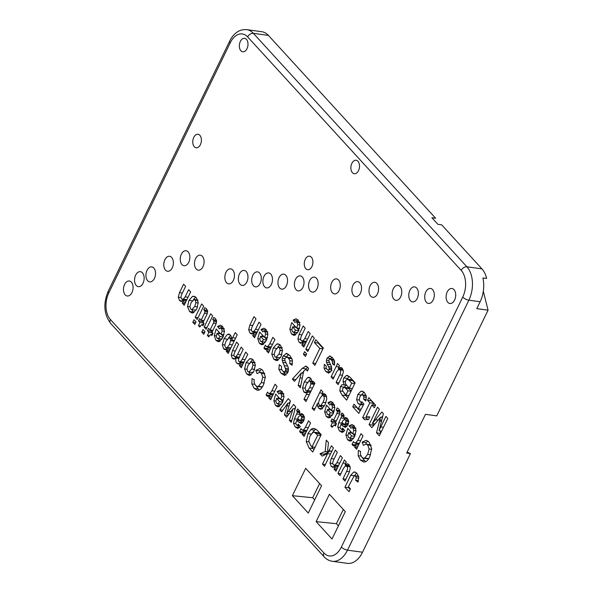 <?xml version="1.0" encoding="UTF-8"?>
<svg xmlns="http://www.w3.org/2000/svg" width="593" height="593" viewBox="0 0 593 593"><rect width="100%" height="100%" fill="white"/><g stroke="black" fill="none" stroke-linecap="round" stroke-linejoin="round"><path stroke-width="0.89" d="M240.899 50.783A6.812 4.27 -82.2 0 0 242.752 51.813A6.812 4.27 -82.2 0 0 247.904 45.646A6.812 4.27 -82.2 0 0 244.605 38.315A6.812 4.27 -82.2 0 0 239.787 42.896A6.812 4.27 -82.2 0 0 240.899 50.783M305.818 268.666A6.812 4.27 -82.2 0 0 307.671 269.696A6.812 4.27 -82.2 0 0 312.822 263.529A6.812 4.27 -82.2 0 0 309.524 256.206A6.812 4.27 -82.2 0 0 304.713 260.779A6.812 4.27 -82.2 0 0 305.818 268.666M352.42 172.704A6.812 4.27 -82.2 0 0 354.266 173.742A6.812 4.27 -82.2 0 0 359.417 167.574A6.812 4.27 -82.2 0 0 356.119 160.243A6.812 4.27 -82.2 0 0 351.308 164.824A6.812 4.27 -82.2 0 0 352.42 172.704M194.304 146.745A6.812 4.27 -82.2 0 0 196.15 147.776A6.812 4.27 -82.2 0 0 201.309 141.608A6.812 4.27 -82.2 0 0 198.01 134.277A6.812 4.27 -82.2 0 0 193.192 138.858A6.812 4.27 -82.2 0 0 194.304 146.745M315.787 339.737L323.326 347.972L314.883 365.362L312.77 363.049L319.842 348.476L314.423 342.554L315.787 339.737M328.885 360.559L326.432 360.225L327.091 358.068L329.967 356.045M330.449 356.163L329.493 356.03L332.577 357.712L334.6 361.256L334.415 365.206L332.421 363.724L332.554 361.812L331.465 360.01L330.049 359.032A1.46 0.912 -82.2 0 0 330.042 359.032A1.46 0.912 -82.2 0 0 329.1 359.766A1.401 0.875 -82.2 0 0 328.915 361.122L331.443 366.511L331.717 368.802L331.079 371.099L328.292 373.13M333.941 359.573L330.049 359.032M328.781 373.138L325.831 371.552L324.06 368.194L324.304 364.369L326.246 366L326.083 367.675L326.951 369.246L328.181 370.106L329.048 369.446A1.275 0.801 -82.2 0 0 329.219 368.223L328.566 366.644A51.309 32.148 -82.2 0 1 327.269 364.221L326.528 362.175A4.299 2.691 -82.2 0 1 326.432 360.225M340.938 367.363L342.176 368.209L343.436 371.581L342.243 376.118L338.121 384.598L336.112 382.389L339.745 374.902C340.886 372.56 340.997 370.884 340.078 369.884L338.373 369.676L336.579 371.952L333.11 379.105L331.094 376.903L336.12 366.541A47.425 29.717 -82.2 0 0 337.513 363.494L339.433 365.592A44.623 27.96 -82.2 0 1 338.24 368.342L340.656 367.304M356.623 399.667L357.801 394.53L360.937 391.224L362.086 391.128L364.473 392.581L366.333 396.42L365.807 401.068L363.65 399.156L363.88 396.925L363.116 395.316L361.508 394.827L359.907 396.717L359.269 399.371L360.047 401.483A3.447 2.164 -82.2 0 0 361.026 402.047A3.447 2.164 -82.2 0 0 361.96 401.854L363.932 404.003L358.824 413.41L352.753 406.768L354.006 404.189L358.254 408.829L360.544 404.619L358.179 403.729L356.623 399.667L359.336 400.038M366.059 395.286L361.508 394.827M347.794 463.837L349.032 464.675L350.293 468.047L349.099 472.591L344.985 481.064L342.969 478.862L346.601 471.376C347.743 469.033 347.854 467.358 346.935 466.357L345.23 466.142L343.436 468.426L339.967 475.579L337.951 473.377L342.984 463.007A47.425 29.717 -82.2 0 0 344.37 459.96L346.29 462.066A44.623 27.96 -82.2 0 1 345.096 464.816L347.513 463.778M333.096 467.41L331.294 466.498L330.034 463.118L331.228 458.574L335.349 450.094L337.358 452.289L333.718 459.783C332.577 462.125 332.473 463.8 333.392 464.816L335.097 465.023L336.891 462.74L340.367 455.587L342.383 457.789L337.35 468.151A48.248 30.236 -82.2 0 0 336.513 469.93A76.163 47.722 -82.2 0 0 335.957 471.198L334.037 469.1A24.528 15.366 -82.2 0 1 334.585 467.781A36.507 22.875 -82.2 0 1 335.23 466.343L332.806 467.395M326.254 440.154L328.463 442.563L327.595 450.873L328.967 450.791L331.398 445.78L333.414 447.982L324.519 466.291L322.503 464.089L327.603 453.601L322.147 456.106L319.983 453.734L325.231 451.51L326.254 440.154M308.553 420.8L310.562 423.002L305.603 433.216A53.237 33.356 -82.2 0 0 304.735 435.069A79.588 49.871 -82.2 0 0 304.142 436.411L302.215 434.313A26.033 16.315 -82.2 0 1 302.815 432.897A46.639 29.227 -82.2 0 1 303.512 431.356L301.993 432.734A3.054 1.912 -82.2 0 1 301.036 432.994L299.584 431.541L300.985 428.643A8.391 5.263 -82.2 0 0 301.755 429.769L303.438 429.999L305.373 427.345L308.553 420.8M279.777 409.778L288.294 398.652L290.429 400.979L287.701 410.475A77.794 48.745 -82.2 0 1 286.708 413.58L293.617 404.47L295.744 406.798L291.274 422.342L289.377 420.274L293.053 408.673L286.604 417.235L284.447 414.878L287.064 405.731A51.465 32.252 -82.2 0 1 287.916 403.055L281.645 411.816L279.777 409.778L282.809 410.193M275.085 384.212L277.101 386.414L272.135 396.628A53.237 33.356 -82.2 0 0 271.268 398.481A79.588 49.871 -82.2 0 0 270.675 399.823L268.755 397.725A26.033 16.315 -82.2 0 1 269.355 396.309A46.639 29.227 -82.2 0 1 270.045 394.768L268.533 396.146A3.054 1.912 -82.2 0 1 267.569 396.406L266.116 394.953L267.525 392.055A8.391 5.263 -82.2 0 0 268.288 393.181L269.978 393.411L271.905 390.757L275.085 384.212M254.249 382.878L255.501 385.428L257.236 386.488L258.422 386.28L261.343 382.611L262.795 377.2L261.365 373.212L259.786 372.271L257.095 373.605L255.835 370.395L259.816 368.587M260.231 368.676L262.751 370.343L265.368 376.837L263.47 384.939C262.084 387.792 260.594 389.512 258.993 390.112L257.34 390.305L254.16 388.341L251.855 383.945L252.04 378.616L254.33 379.779A4.455 2.787 -82.2 0 0 254.249 382.87M243.389 363.25L240.55 362.827L238.549 364.035L236.881 363.272C235.695 361.975 235.451 360.218 236.14 358.002L234.065 359.158L232.33 358.298L231.248 355.081L232.5 350.626L236.614 342.146L238.616 344.333L234.976 351.827C233.842 354.169 233.664 355.77 234.45 356.63L235.888 356.704L237.615 354.444L241.166 347.127L243.167 349.314L239.528 356.801C238.393 359.143 238.216 360.744 239.001 361.604L243.33 362.449M239.001 361.604L240.513 361.619L242.248 359.262L245.717 352.101L247.733 354.303L242.7 364.665A48.248 30.236 -82.2 0 0 241.862 366.444A76.163 47.722 -82.2 0 0 241.307 367.719L239.387 365.614A24.528 15.366 -82.2 0 1 239.943 364.302A36.507 22.875 -82.2 0 1 240.58 362.857M238.549 364.035L238.164 364.028M234.45 356.63L238.786 357.475M194.022 319.701L196.038 321.903L194.793 324.46L192.784 322.258L194.022 319.701M201.672 303.942L203.688 306.144L197.21 319.494L195.193 317.292L201.672 303.942M181.354 301.511L179.553 300.592L178.293 297.212L179.494 292.668L183.608 284.195L185.616 286.389L181.977 293.876C180.843 296.218 180.732 297.901 181.658 298.909L183.356 299.117L185.149 296.841L188.626 289.68L190.642 291.882L185.609 302.245A48.248 30.236 -82.2 0 0 184.771 304.024A76.163 47.722 -82.2 0 0 184.215 305.291L182.296 303.193A24.528 15.366 -82.2 0 1 182.844 301.881A36.507 22.875 -82.2 0 1 183.489 300.436L181.065 301.489M366.548 440.429L369.068 442.104L371.685 448.597L369.787 456.692C368.401 459.545 366.911 461.272 365.31 461.865L363.657 462.058L360.477 460.094L358.172 455.698L358.357 450.376L360.648 451.54A4.455 2.787 -82.2 0 0 360.566 454.631L361.819 457.181L363.553 458.241L364.739 458.033L367.66 454.364L369.12 448.953L367.682 444.965L366.103 444.031L363.413 445.365L362.153 442.148L366.133 440.347M215.667 318.908A11.252 7.049 -82.2 0 0 213.769 317.463L212.724 319.612A6.886 4.314 -82.2 0 1 213.48 320.176L213.925 321.369L213.443 323.044L210.07 329.975L208.603 328.366L207.461 330.709L208.936 332.317L207.409 335.453L208.677 336.831L210.826 334.385L211.909 335.571L213.05 333.229L211.219 331.228L207.461 330.709M215.667 318.901L216.63 321.236L215.889 324.282L212.064 332.154M202.991 329.508L205.008 331.709L203.762 334.267L201.753 332.065L202.991 329.508M210.641 313.749L212.657 315.95L206.171 329.3L204.162 327.099L210.641 313.749M206.698 309.101A11.252 7.049 -82.2 0 0 204.8 307.656L203.755 309.813A6.886 4.314 -82.2 0 1 204.518 310.369L204.956 311.562L204.474 313.237L201.101 320.176L199.633 318.567L198.499 320.909L199.967 322.51L198.447 325.646L199.708 327.032L201.857 324.586L202.939 325.765L204.081 323.422L203.095 322.355L206.92 314.483L207.661 311.429L206.698 309.101M327.922 402.662L330.805 401.335L333.036 402.699L334.852 407.421L333.266 413.647L329.849 417.687L328.507 417.872L326.276 416.508L324.653 411.816L326.528 405.167L331.509 410.608L332.517 407.206L331.806 404.908L330.916 404.359L329.686 405.026L327.922 402.662L331.68 403.181L332.673 402.336M302.541 387.807L304.268 381.922L307.537 377.63L309.049 377.259L310.628 378.201L311.755 380.38A4.826 3.024 -82.2 0 1 311.814 383.167L311.829 383.182A21.081 13.209 -82.2 0 1 312.437 382.033L312.978 381.151L314.927 383.286A45.587 28.568 -82.2 0 0 313.393 386.273L305.981 401.535L303.972 399.334L307.53 392.084L305.432 392.914L303.779 391.906L302.541 387.807L305.106 388.156M261.024 329.515L263.907 328.188L266.131 329.552L267.954 334.274L266.368 340.501L262.944 344.548L261.609 344.726L259.378 343.369L257.755 338.67L259.63 332.021L264.604 337.461L265.612 334.059L264.901 331.761L264.018 331.213L262.781 331.88L261.024 329.515L264.774 330.034L265.775 329.189M347.832 375.569L346.586 375.391L350.085 377.237L355.14 382.759L346.697 400.142L342.072 395.086L339.811 390.928L340.441 386.621L342.131 384.642L344.251 384.857L343.028 381.484L343.777 377.926L346.586 375.391L347.201 375.406M277.101 391.588L279.985 390.253L282.209 391.617L284.032 396.339L282.446 402.565L279.021 406.613L277.687 406.791L275.456 405.434L273.833 400.735L275.708 394.086L280.682 399.526L281.69 396.124L280.986 393.826L280.096 393.278L278.858 393.945L277.101 391.588L280.852 392.099L281.853 391.254M222.331 344.659L224.065 338.736L227.349 334.422L228.854 334.067L230.432 335.008L231.559 337.172A4.781 2.995 -82.2 0 1 231.633 339.952L235.213 332.584L237.222 334.786L229.691 350.307A46.877 29.376 -82.2 0 0 228.253 353.443L226.296 351.301A6.731 4.218 -82.2 0 1 226.659 350.359A23.312 14.603 97.8 0 1 227.267 349.032L225.258 349.781L223.561 348.751L222.331 344.659L224.917 345.015M187.499 306.537L188.997 300.317L192.51 296.374L193.874 296.218L196.305 297.693L198.247 302.652L196.817 308.871L193.325 312.808L191.954 312.971L189.538 311.495L187.499 306.537L189.871 306.863M345.586 427.412L342.769 426.041L341.071 424.262L340.063 427.175L340.627 428.761L341.657 429.213L342.687 428.124L344.703 430.592L342.235 432.416L339.448 430.911L337.788 427.19L338.714 422.772L341.679 416.204L341.39 415.241A4.596 2.876 -82.2 0 0 340.916 414.833L341.82 412.958L342.213 413.173A6.501 4.077 97.8 0 1 342.546 413.388A10.741 6.731 -82.2 0 1 342.88 413.655A8.554 5.359 -82.2 0 1 343.273 414.04L344.081 415.915L343.599 418.273L345.852 417.524L347.468 418.48L348.714 421.46L347.906 425.114L344.978 427.427M343.881 429.584L341.375 429.243L343.821 429.517M342.235 432.416L341.798 432.401M202.369 256.317A7.561 4.737 97.8 0 1 203.607 265.071A7.561 4.737 97.8 0 1 198.255 270.156A7.561 4.737 97.8 0 1 194.593 262.017A7.561 4.737 97.8 0 1 200.323 255.168A7.561 4.737 97.8 0 1 202.369 256.317M171.659 257.436A7.561 4.737 97.8 0 1 172.897 266.19A7.561 4.737 97.8 0 1 167.545 271.275A7.561 4.737 97.8 0 1 163.883 263.136A7.561 4.737 97.8 0 1 169.605 256.287A7.561 4.737 97.8 0 1 171.659 257.436M153.809 268.029A7.561 4.737 97.8 0 1 155.047 276.79A7.561 4.737 97.8 0 1 149.695 281.875A7.561 4.737 97.8 0 1 146.034 273.736A7.561 4.737 97.8 0 1 151.756 266.887A7.561 4.737 97.8 0 1 153.809 268.029M453.993 289.636A7.561 4.737 97.8 0 1 455.224 298.398A7.561 4.737 97.8 0 1 449.879 303.483A7.561 4.737 97.8 0 1 446.21 295.344A7.561 4.737 97.8 0 1 451.94 288.494A7.561 4.737 97.8 0 1 453.993 289.636M416.649 288.028A7.561 4.737 97.8 0 1 417.887 296.789A7.561 4.737 97.8 0 1 412.535 301.874A7.561 4.737 97.8 0 1 408.873 293.735A7.561 4.737 97.8 0 1 414.596 286.886A7.561 4.737 97.8 0 1 416.649 288.028M376.889 283.461A7.561 4.737 97.8 0 1 378.119 292.216A7.561 4.737 97.8 0 1 372.775 297.301A7.561 4.737 97.8 0 1 369.105 289.162A7.561 4.737 97.8 0 1 374.835 282.312A7.561 4.737 97.8 0 1 376.889 283.461M338.559 280.022A7.561 4.737 97.8 0 1 339.796 288.784A7.561 4.737 97.8 0 1 334.445 293.869A7.561 4.737 97.8 0 1 330.783 285.722A7.561 4.737 97.8 0 1 336.505 278.88A7.561 4.737 97.8 0 1 338.559 280.022M302.297 277.035A7.561 4.737 97.8 0 1 303.527 285.789A7.561 4.737 97.8 0 1 298.183 290.874A7.561 4.737 97.8 0 1 294.521 282.735A7.561 4.737 97.8 0 1 300.243 275.893A7.561 4.737 97.8 0 1 302.297 277.035M270.756 274.062A7.561 4.737 97.8 0 1 271.987 282.817A7.561 4.737 97.8 0 1 266.642 287.901A7.561 4.737 97.8 0 1 262.981 279.763A7.561 4.737 97.8 0 1 268.703 272.913A7.561 4.737 97.8 0 1 270.756 274.062M246.243 271.572A7.561 4.737 97.8 0 1 247.481 280.333A7.561 4.737 97.8 0 1 242.129 285.418A7.561 4.737 97.8 0 1 238.468 277.272A7.561 4.737 97.8 0 1 244.19 270.43A7.561 4.737 97.8 0 1 246.243 271.572M259.578 273.017A7.561 4.737 97.8 0 1 260.816 281.779A7.561 4.737 97.8 0 1 255.464 286.864A7.561 4.737 97.8 0 1 251.803 278.717A7.561 4.737 97.8 0 1 257.525 271.876A7.561 4.737 97.8 0 1 259.578 273.017M285.833 275.293A7.561 4.737 97.8 0 1 287.064 284.054A7.561 4.737 97.8 0 1 281.719 289.139A7.561 4.737 97.8 0 1 278.05 281A7.561 4.737 97.8 0 1 283.78 274.151A7.561 4.737 97.8 0 1 285.833 275.293M316.44 278.273A7.561 4.737 97.8 0 1 317.678 287.034A7.561 4.737 97.8 0 1 312.326 292.119A7.561 4.737 97.8 0 1 308.664 283.98A7.561 4.737 97.8 0 1 314.394 277.131A7.561 4.737 97.8 0 1 316.44 278.273M359.818 282.802A7.561 4.737 97.8 0 1 361.048 291.556A7.561 4.737 97.8 0 1 355.704 296.641A7.561 4.737 97.8 0 1 352.034 288.502A7.561 4.737 97.8 0 1 357.764 281.653A7.561 4.737 97.8 0 1 359.818 282.802M400.045 286.508A7.561 4.737 97.8 0 1 401.276 295.262A7.561 4.737 97.8 0 1 395.931 300.347A7.561 4.737 97.8 0 1 392.269 292.208A7.561 4.737 97.8 0 1 397.992 285.359A7.561 4.737 97.8 0 1 400.045 286.508M432.586 289.592A7.561 4.737 97.8 0 1 433.824 298.346A7.561 4.737 97.8 0 1 428.472 303.431A7.561 4.737 97.8 0 1 424.81 295.292A7.561 4.737 97.8 0 1 430.54 288.45A7.561 4.737 97.8 0 1 432.586 289.592M131.357 282.157A7.561 4.737 97.8 0 1 132.595 290.911A7.561 4.737 97.8 0 1 127.243 295.996A7.561 4.737 97.8 0 1 123.581 287.857A7.561 4.737 97.8 0 1 129.311 281.008A7.561 4.737 97.8 0 1 131.357 282.157M142.431 272.81A7.561 4.737 97.8 0 1 143.669 281.571A7.561 4.737 97.8 0 1 138.325 286.656A7.561 4.737 97.8 0 1 134.655 278.517A7.561 4.737 97.8 0 1 140.385 271.668A7.561 4.737 97.8 0 1 142.431 272.81M188.151 251.884A7.561 4.737 97.8 0 1 189.382 260.638A7.561 4.737 97.8 0 1 184.038 265.723A7.561 4.737 97.8 0 1 180.368 257.584A7.561 4.737 97.8 0 1 186.098 250.735A7.561 4.737 97.8 0 1 188.151 251.884M232.73 270.023A7.561 4.737 97.8 0 1 233.961 278.777A7.561 4.737 97.8 0 1 228.616 283.862A7.561 4.737 97.8 0 1 224.955 275.723A7.561 4.737 97.8 0 1 230.677 268.874A7.561 4.737 97.8 0 1 232.73 270.023M353.658 472.058L354.733 471.954L356.904 473.281L358.743 477.091L358.031 482.109L355.667 480.345L356.156 477.825L355.503 476.12L354.191 475.801L348.425 486.645L350.441 488.847L349.055 491.701L344.933 487.194L350.708 475.312L353.658 472.058L355.807 472.354M358.565 476.201L350.708 475.312M349.144 425.863L352.02 424.529L354.251 425.9L356.074 430.622L354.488 436.848L351.063 440.888L349.729 441.073L347.498 439.709L345.875 435.01L347.75 428.368L352.724 433.809L353.732 430.407L353.02 428.109L352.138 427.56L350.9 428.228L349.144 425.863L352.894 426.382L353.895 425.529M217.542 326.469L220.426 325.142L222.657 326.506L224.48 331.228L222.894 337.454L219.469 341.501L218.135 341.679L215.904 340.315L214.273 335.623L216.156 328.974L221.13 334.415L222.138 331.013L221.426 328.715L220.537 328.166L219.306 328.833L217.542 326.469L221.3 326.988L222.293 326.143M244.598 368.957L246.088 362.738L249.601 358.795L250.965 358.639L253.396 360.114L255.346 365.08L253.908 371.292L250.416 375.228L249.053 375.391L246.629 373.916L244.598 368.957L246.962 369.283M298.257 409.444A10.741 6.731 -82.2 0 1 298.59 409.719A8.554 5.359 -82.2 0 1 298.976 410.104L299.791 411.972L299.309 414.337L301.563 413.588L303.179 414.544L304.424 417.516L303.609 421.178L301.296 423.476L300.688 423.484M301.296 423.476L298.479 422.105L296.782 420.326L295.774 423.232L296.337 424.818L297.367 425.277L298.398 424.188L300.414 426.656L297.508 428.465M299.591 425.648L297.086 425.3L299.532 425.574M297.945 428.48L295.158 426.975L293.498 423.246L294.424 418.836L297.389 412.268L297.1 411.305A4.596 2.876 -82.2 0 0 296.619 410.89L297.53 409.014L297.923 409.237A6.501 4.077 97.8 0 1 298.257 409.452M293.098 320.101L295.981 318.775L298.212 320.138L300.028 324.86L298.449 331.087L295.025 335.134L293.691 335.312L291.459 333.948L289.829 329.256L291.704 322.607L296.685 328.048L297.693 324.645L296.982 322.347L296.092 321.799L294.862 322.466L293.098 320.101L296.856 320.62L297.849 319.775M271.764 354.177L273.254 347.958L276.768 344.007L278.132 343.851L280.563 345.326L282.513 350.293L281.075 356.504L277.583 360.44L276.219 360.603L273.796 359.128L271.764 354.177L274.129 354.503M320.946 389.86L322.896 391.995A10.237 6.412 -82.2 0 1 322.51 393.003A17.353 10.874 -82.2 0 1 321.947 394.286L323.911 393.544L325.631 394.604L326.847 398.718L325.105 404.619L321.843 408.888L320.353 409.237L318.76 408.288L317.626 406.138A4.611 2.891 -82.2 0 1 317.566 403.373L314.127 410.445L312.111 408.236L319.59 392.84A60.79 38.093 -82.2 0 0 320.946 389.86M314.312 428.465L317.129 430.177L321.213 434.639L312.77 452.029L309.116 448.026L306.24 441.496L307.923 433.616L310.814 429.591A8.665 5.433 -82.2 0 1 314.038 428.42M300.947 343.288L299.146 342.376L297.886 338.996L299.08 334.452L303.201 325.972L305.21 328.166L301.57 335.66C300.429 338.003 300.325 339.678 301.244 340.693L302.949 340.901L304.743 338.618L308.219 331.457L310.235 333.666L305.202 344.029A48.248 30.236 -82.2 0 0 304.365 345.808A76.163 47.722 -82.2 0 0 303.809 347.075L301.889 344.97A24.528 15.366 -82.2 0 1 302.437 343.658A36.507 22.875 -82.2 0 1 303.082 342.22L300.658 343.273M312.296 335.92L314.312 338.121L307.826 351.471L305.818 349.27L312.296 335.92M304.646 351.679L306.663 353.88L305.417 356.437L303.408 354.236L304.646 351.679M353.443 441.503A8.391 5.263 -82.2 0 0 354.214 442.637L355.896 442.867L357.824 440.214L361.004 433.661L363.02 435.862L358.061 446.084A53.237 33.356 -82.2 0 0 357.186 447.937A79.588 49.871 -82.2 0 0 356.593 449.279L354.673 447.174A26.033 16.315 -82.2 0 1 355.274 445.766A46.639 29.227 -82.2 0 1 355.963 444.224L354.451 445.602A3.054 1.912 -82.2 0 1 353.495 445.862L352.034 444.409L353.443 441.511M335.497 422.624L339.315 414.752L340.063 411.698L339.1 409.37A11.252 7.049 -82.2 0 0 337.195 407.925L336.149 410.082A6.886 4.314 -82.2 0 1 336.913 410.638L337.35 411.831L336.868 413.506L333.503 420.444L332.028 418.836L330.894 421.178L332.362 422.787L330.842 425.922L332.102 427.301L334.259 424.855L335.341 426.041L336.476 423.699L334.652 421.69L330.894 421.178M306.796 370.24A3.41 2.135 -82.2 0 0 305.966 369.684A2.809 1.764 -82.2 0 0 305.084 369.913L303.683 371.196L300.332 387.763L298.205 385.435L301.303 372.938L294.469 381.351L292.364 379.046L302.252 368.349L305.929 366.163M306.574 366.378L305.262 366.2L307.448 367.082A15.989 10.014 -82.2 0 1 308.642 368.624L307.441 371.092A9.681 6.063 -82.2 0 0 306.796 370.232L307.797 370.373M288.591 354.317L286.79 356.601L283.039 356.082A6.138 3.847 -82.2 0 0 282.298 358.216A4.759 2.98 -82.2 0 0 282.164 360.255L285.759 369.58L285.426 370.914L284.054 371.937L287.813 372.456M283.039 356.082L286.612 353.398M287.205 353.539L286.034 353.384L289.918 355.563L292.393 360.077L292.067 365.221L289.74 363.568L289.903 360.677L288.539 358.224L286.723 357.001L285.196 358.128A2.075 1.305 -82.2 0 0 284.855 359.625A3.966 2.483 -82.2 0 0 285.189 361.204L287.805 366.385A9.095 5.7 -82.2 0 1 288.287 367.919A4.826 3.024 -82.2 0 1 288.457 369.491A4.737 2.965 -82.2 0 1 288.242 371.166A6.145 3.854 -82.2 0 1 287.583 372.96L284.277 375.421M284.803 375.443L281.201 373.42L278.873 369.328L279.281 364.658L281.564 366.415L281.386 368.802L282.498 370.892L284.054 371.937M272.884 337.321L274.9 339.522L269.941 349.737A53.237 33.356 -82.2 0 0 269.066 351.59A79.588 49.871 -82.2 0 0 268.473 352.931L266.553 350.834A26.033 16.315 -82.2 0 1 267.154 349.418A46.639 29.227 -82.2 0 1 267.843 347.876L266.331 349.255A3.054 1.912 -82.2 0 1 265.375 349.514L263.915 348.061L265.323 345.163A8.391 5.263 -82.2 0 0 266.094 346.29L267.777 346.52L269.704 343.866L272.884 337.321M251.736 333.97L249.935 333.058L248.675 329.678L249.868 325.134L253.989 316.655L255.998 318.849L252.359 326.335C251.217 328.685 251.113 330.36 252.032 331.368L253.737 331.583L255.531 329.3L259.008 322.14L261.024 324.341L255.991 334.711A48.248 30.236 -82.2 0 0 255.153 336.49A76.163 47.722 -82.2 0 0 254.597 337.758L252.677 335.653A24.528 15.366 -82.2 0 1 253.226 334.341A36.507 22.875 -82.2 0 1 253.871 332.903L251.447 333.955M377.511 407.221L379.394 409.274L374.272 419.814A38.753 24.283 97.8 0 1 373.924 420.526A532.529 333.681 -82.2 0 1 372.36 423.521L381.892 412.009L383.397 413.655L379.031 430.815A122.988 77.068 -82.2 0 1 380.78 426.93L385.902 416.39L387.778 418.45L379.335 435.833L376.503 432.734L380.506 417.22L371.885 427.686L369.068 424.603L377.511 407.221M368.772 397.666L375.606 405.138L374.353 407.717L371.848 404.982L366.096 416.835L369.78 416.886L368.453 419.614L364.554 419.666L362.649 417.583L369.839 402.78L367.519 400.245L368.772 397.666M316.121 521.625L332.013 539L345.296 511.648L329.404 494.265L316.121 521.625L336.424 523.686L343.317 509.483M292.393 495.681L308.286 513.056L321.569 485.704L305.677 468.322L292.393 495.681L312.696 497.742L319.59 483.54M407.124 452.111L410.43 453.556L362.523 552.224A24.328 15.24 -82.2 0 1 347.342 563.35L332.317 561.282A24.328 15.24 -82.2 0 0 347.498 550.156L362.523 552.224M338.403 525.85L336.424 523.686M314.675 499.906L312.696 497.742M410.43 453.556L406.679 453.037L425.47 414.329L436.737 415.886L488.069 310.176L483.317 291.289M110.409 319.523L323.948 553.002A19.458 12.194 -82.2 0 0 341.368 547.043A4.863 1.749 -154.1 0 0 347.498 550.156L468.87 300.191L480.137 301.741A24.328 15.24 -82.2 0 0 482.88 277.939L486.638 278.458A24.328 15.24 -82.2 0 0 481.946 268.874L441.689 224.851L437.93 224.339L431.874 217.72L435.633 218.239L268.407 35.402A24.328 15.24 -82.2 0 0 261.809 31.718L246.784 29.65C240.751 29.198 237.556 31.807 236.874 32.281C233.872 34.438 231.448 37.426 229.602 41.251A4.863 1.749 -154.1 0 0 230.217 42.859L108.845 292.816A19.458 12.194 -82.2 0 0 110.409 319.523A4.863 3.365 137.6 0 0 110.572 323.326C103.857 314.194 103.078 303.49 108.222 291.207L229.602 41.251M480.137 301.741L476.802 308.627L488.069 310.176M354.532 475.682L356.608 472.984M350.196 489.358L348.691 487.713L344.933 487.194M348.691 487.713L348.936 487.201M358.439 480.723L355.667 480.345M342.005 422.349L344.17 424.277A1.912 1.201 -82.2 0 0 344.281 424.299A1.912 1.201 -82.2 0 0 344.941 424.106L346.104 421.401L345.652 420.2A3.143 1.964 -82.2 0 0 344.785 419.703A3.143 1.964 -82.2 0 0 344.57 419.696A3.61 2.261 -82.2 0 0 343.362 420.259A4.447 2.787 -82.2 0 0 342.331 421.675L342.005 422.349M344.785 419.703L348.484 420.215A3.143 1.964 -82.2 0 0 348.328 420.215M344.281 424.299L348.039 424.818A1.912 1.201 -82.2 0 1 347.928 424.796L344.392 424.306M347.624 418.658L343.636 418.317M343.97 415.248L340.916 414.833M342.005 424.388L342.613 422.994M344.185 419.762L344.807 418.48M343.614 431.845L341.902 429.31M346.749 426.79L344.829 424.781L341.071 424.262M348.588 437.56L350.092 437.901L351.656 435.966L348.647 432.668L347.921 435.588L348.588 437.56M353.547 438.538L349.403 438.049L353.643 438.39M352.123 433.149L348.647 432.668M354.703 436.381L351.656 435.966M354.903 435.929L353.005 433.846M353.962 427.812L352.894 426.382M355.541 434.195L352.724 433.809M350.003 432.86L350.463 431.333M351.619 440.599L350.011 438.131M191.102 302.623L189.871 306.574L190.664 309.079L191.665 309.687L194.697 306.559L195.898 302.667L195.171 300.088L194.156 299.472L191.102 302.623M191.665 309.687L196.164 310.072M193.414 299.598L195.734 297.137M193.852 312.555L191.821 309.709M216.994 338.166L218.498 338.507L220.062 336.572L217.045 333.281L216.326 336.194L216.994 338.166M221.945 339.152L217.809 338.655L222.041 338.996M220.529 333.755L217.045 333.281M223.109 336.994L220.062 336.572M223.309 336.535L221.404 334.452M222.368 328.418L221.3 326.988M223.946 334.8L221.13 334.415M218.409 333.466L218.869 331.947M220.025 341.205L218.417 338.736M226.17 341.034C224.71 344.029 224.517 346.112 225.585 347.276L226.378 347.743L227.401 347.409L229.469 344.496L230.662 340.693L230.017 338.188L229.217 337.706L226.17 341.034M228.587 337.817L230.647 335.26M227.156 349.077L226.415 347.75M230.128 349.403L227.238 349.003M230.114 349.425L227.267 349.032M229.476 350.745L226.659 350.359M229.039 351.679L226.296 351.301M234.502 340.389L231.678 339.997M226.378 347.743L230.721 348.18M248.193 365.043L246.97 368.994L247.755 371.5L248.763 372.107L251.788 368.979L252.996 365.088L252.27 362.508L251.247 361.893L248.193 365.043M248.763 372.107L253.263 372.493M250.513 362.026L252.826 359.558M250.943 374.976L248.919 372.13M276.546 403.284L278.05 403.625L279.614 401.683L276.605 398.392L275.878 401.313L276.546 403.284M281.505 404.263L277.361 403.766L281.601 404.107M280.081 398.874L276.605 398.392M282.661 402.106L279.614 401.683M282.868 401.646L280.963 399.571M281.927 393.53L280.852 392.099M283.498 399.919L280.682 399.526M277.961 398.578L278.421 397.058M279.585 406.324L277.969 403.855M297.708 418.413L299.88 420.341A1.912 1.201 -82.2 0 0 299.991 420.363A1.912 1.201 -82.2 0 0 300.651 420.17L301.815 417.465L301.363 416.256A3.143 1.964 -82.2 0 0 300.495 415.767A3.143 1.964 -82.2 0 0 300.28 415.76A3.61 2.261 -82.2 0 0 299.072 416.316A4.447 2.787 -82.2 0 0 298.042 417.731L297.708 418.413M299.991 420.363L303.749 420.882A1.912 1.201 -82.2 0 1 303.638 420.852L300.102 420.37M303.334 414.722L299.346 414.381M299.68 411.312L296.619 410.89M297.716 420.452L298.323 419.058M299.895 415.826L300.518 414.544M299.324 427.909L297.612 425.374M302.46 422.853L300.54 420.837L296.782 420.326M345.763 380.536C344.97 382.166 345.252 383.723 346.608 385.205L349.292 388.133L351.716 383.152L348.951 380.128L347.157 379.142L345.763 380.536M351.219 379.653L347.157 379.142M354.97 383.115L352.709 380.647L350.915 379.653M354.747 383.567L351.716 383.152M352.324 388.556L349.292 388.133M342.813 388.459L342.435 390.594L345.897 395.131L347.987 390.824L345.563 388.178L343.999 387.288L342.813 388.459M348.002 387.807L343.999 387.288M351.241 390.794L347.757 387.807M351.019 391.239L347.987 390.824M348.929 395.546L345.897 395.131M347.239 379.127L349.158 376.355M346.586 385.176L344.251 384.857M344.133 387.281L346.023 385.102M347.839 397.799L344.192 393.27M292.549 331.798L294.054 332.139L295.618 330.205L292.601 326.913L291.875 329.827L292.549 331.798M297.501 332.784L293.365 332.288L297.597 332.629M296.085 327.388L292.601 326.913M298.664 330.627L295.618 330.205M298.865 330.168L296.96 328.085M297.923 322.051L296.856 320.62M299.502 328.433L296.685 328.048M293.958 327.099L294.424 325.579M295.581 334.837L293.972 332.369M260.468 341.212L261.973 341.553L263.537 339.619L260.527 336.327L259.801 339.24L260.468 341.212M265.427 342.198L261.283 341.701L265.523 342.042M264.004 336.802L260.527 336.327M266.583 340.041L263.537 339.619M266.791 339.581L264.886 337.499M265.842 331.465L264.774 330.034M267.421 337.847L264.604 337.461M261.884 336.513L262.343 334.993M263.507 344.259L261.891 341.783M275.36 350.263L274.136 354.206L274.922 356.719L275.93 357.32L278.955 354.191L280.163 350.307L279.436 347.728L278.413 347.113L275.36 350.263M275.93 357.32L280.43 357.705M277.68 347.239L279.992 344.77M278.11 360.196L276.086 357.342M306.373 384.22L305.121 388.007L305.788 390.416L306.611 390.906L307.604 390.602L309.679 387.666L310.865 383.901L310.206 381.366L309.405 380.899L306.373 384.22M307.344 392.203L306.625 390.906L310.932 391.35M308.79 381.002L310.843 378.453M310.391 392.455L307.508 392.055M310.384 392.477L307.53 392.084M309.338 394.627L306.448 394.226M306.863 399.734L303.972 399.334M314.764 383.589L311.829 383.182M319.716 398.844L318.515 402.632L319.19 405.152L320.005 405.634L320.939 405.338L323.007 402.321C324.482 399.297 324.682 397.206 323.63 396.05L322.837 395.583L321.814 395.902L319.716 398.844M320.005 405.634L324.334 406.064M315.002 408.636L312.111 408.236M322.221 395.672L322.822 394.434M317.566 403.373L318.515 403.507L317.544 403.351M321.236 405.805A4.611 2.891 -82.2 0 0 321.376 406.657L317.626 406.138M322.518 408.807L321.384 406.657M325.787 394.782L321.977 394.315M327.366 414.359L328.878 414.7L330.434 412.765L327.425 409.474L326.699 412.387L327.366 414.359M332.325 415.345L328.181 414.848L332.421 415.189M330.901 409.948L327.425 409.474M333.488 413.188L330.434 412.765M333.689 412.728L331.784 410.645M332.747 404.611L331.68 403.181M334.326 410.993L331.509 410.608M328.781 409.659L329.241 408.132M330.405 417.398L328.789 414.93M207.446 310.317L203.755 309.813M207.58 310.799L204.511 310.376M203.962 320.568L201.101 320.176M203.095 322.347L202.25 321.421L198.499 320.909M202.25 321.421L202.747 320.398M202.902 324.727L203.718 323.037L199.967 322.51M200.656 325.95L198.447 325.646M203.414 324.794L201.857 324.586M207.053 327.499L204.162 327.099M204.644 332.458L201.753 332.065M216.408 320.124L212.724 319.62M216.549 320.598L213.48 320.176M212.931 330.368L210.07 329.975M211.219 331.228L211.716 330.205M211.864 334.534L212.687 332.836L208.936 332.317M209.618 335.757L207.409 335.453M212.383 334.6L210.826 334.385M370.929 445.009L366.103 444.031M363.553 458.241L367.312 458.76L368.928 458.293M365.525 461.777L362.382 457.707M366.459 444.075L365.911 442.667L362.153 442.148M365.911 442.667L368.001 441.133M183.029 300.777L182.288 299.332M186.313 300.799L183.459 300.406M186.298 300.821L183.489 300.436M185.602 302.26L182.844 301.881M184.986 303.564L182.296 303.193M182.429 299.361L186.802 299.791M198.084 317.692L195.193 317.292M195.675 322.651L192.784 322.258M240.484 354.836L237.615 354.444M238.201 357.149L239.646 357.216M235.703 358.32L235.132 356.979M238.883 358.335L236.096 357.957M238.868 358.38L236.14 358.002M240.172 363.19L239.646 361.945M243.404 363.22L240.55 362.827M242.7 364.68L239.935 364.302M242.077 365.985L239.387 365.614M242.752 362.123L244.272 362.138M264.604 373.256L259.786 372.271M257.236 386.488L260.994 386.999L262.61 386.54M259.208 390.024L256.065 385.954M260.142 372.322L259.593 370.914L255.835 370.395M259.593 370.914L261.683 369.38M269.089 393.648L273.366 394.108M269.392 395.405L266.116 394.953M270.215 394.768L270.653 393.863M272.869 395.131L270.015 394.738M272.854 395.153L270.045 394.768M272.113 396.687L269.355 396.309M271.446 398.088L268.755 397.725M288.969 403.203L290.281 401.483M289.762 403.307L287.916 403.055M288.991 405.997L287.064 405.731M288.042 415.374L284.447 414.878M288.309 415.033L288.65 413.847M295.129 408.955L293.053 408.673M291.771 420.6L289.377 420.274M290.978 411.572L288.428 411.223M294.402 408.859L295.603 407.287M289.169 413.914L286.716 413.58M302.556 430.236L306.826 430.696M302.86 431.993L299.584 431.541M303.675 431.356L304.113 430.451M306.329 431.719L303.483 431.326M306.322 431.741L303.512 431.356M305.573 433.275L302.815 432.897M304.913 434.684L302.215 434.313M331.769 451.362L327.595 450.873M324.46 455.039L323.741 454.253L328.989 452.022L325.231 451.51M328.989 452.022L329.078 451.08M323.741 454.253L319.983 453.734M330.494 454.001L327.603 453.601M325.394 464.489L322.503 464.089M331.858 451.184L328.967 450.791M334.771 466.684L334.029 465.231M338.054 466.698L335.201 466.313M338.04 466.728L335.23 466.343M337.343 468.159L334.585 467.781M336.72 469.463L334.037 469.1M334.17 465.26L338.544 465.69M345.86 479.263L342.969 478.862M349.307 465.001L348.884 465.372L345.126 464.853M340.842 473.77L337.951 473.377M345.541 465.987L346.03 464.979M350.048 466.446L346.156 465.905M361.693 394.768L363.946 392.069M362.768 404.923L360.663 401.943M363.383 405.012L360.544 404.619M361.1 409.222L358.254 408.829M360.047 411.157L356.512 407.287L352.753 406.768M366.237 399.512L363.65 399.156M339.003 382.789L336.112 382.389M342.45 368.527L342.028 368.898L338.269 368.379M333.985 377.304L331.094 376.903M338.685 369.521L339.174 368.505M343.191 369.98L339.3 369.432M330.612 359.106L331.947 357.082M331.732 368.572L329.219 368.223M331.561 369.787L329.048 369.446M330.064 372.545L328.277 370.121M333.837 359.551L330.116 359.039M334.674 364.028L332.421 363.724M323.096 348.447L318.174 343.065L314.423 342.554M318.174 343.065L318.404 342.598M322.874 348.899L319.842 348.476M315.802 363.465L312.77 363.049M310.057 435.944L308.82 441.148L310.524 445.261L312.022 446.9L317.729 435.143L314.29 432.208L312.985 432.43L310.057 435.944M320.983 435.114L318.048 432.727L314.29 432.208M320.769 435.558L317.729 435.143M315.053 447.322L312.022 446.9M312.407 432.771L314.572 430.11L310.814 429.591M313.912 449.679L310.999 445.788M316.039 429.206A8.665 5.433 -82.2 0 0 314.572 430.11M302.623 342.561L301.881 341.108M305.906 342.576L303.053 342.183M305.892 342.606L303.082 342.22M305.195 344.036L302.437 343.658M304.572 345.341L301.889 344.97M302.022 341.138L306.396 341.568M308.708 349.67L305.818 349.27M306.299 354.629L303.408 354.236M355.007 443.104L359.284 443.564M355.311 444.854L352.034 444.409M356.134 444.216L356.571 443.319M358.787 444.587L355.933 444.194M358.772 444.609L355.963 444.224M358.031 446.144L355.274 445.766M357.364 447.545L354.673 447.174M339.841 410.593L336.149 410.082M339.974 411.068L336.913 410.645M336.364 420.837L333.503 420.444M334.652 421.69L335.149 420.667M335.297 424.996L336.12 423.306L332.362 422.787M333.051 426.226L330.842 425.922M335.808 425.07L334.259 424.855M304.995 369.965L306.01 368.868L302.252 368.349M306.01 368.868L307.708 367.371M295.981 379.55L292.364 379.046M302.141 373.049L303.631 371.44M303.275 373.212L301.303 372.938M302.274 378.164L300.028 377.852M300.733 385.784L298.205 385.435M307.989 369.965L305.966 369.691M286.79 356.601A6.138 3.847 -82.2 0 0 286.612 356.993M285.003 358.587L282.298 358.216M286.048 374.976L283.284 371.603M291.734 358.194L286.723 357.001M292.393 363.932L289.74 363.568M266.887 346.757L271.164 347.216M267.191 348.514L263.915 348.061M268.014 347.876L268.451 346.972M270.667 348.239L267.814 347.846M270.653 348.261L267.843 347.876M269.911 349.796L267.154 349.418M269.244 351.204L266.553 350.834M253.411 333.244L252.67 331.791M256.695 333.259L253.841 332.866M256.68 333.288L253.871 332.903M255.983 334.719L253.226 334.341M255.361 336.023L252.677 335.653M252.811 331.821L257.184 332.25M373.457 425.811L372.827 425.122L369.068 424.603M372.827 425.122L373.531 423.684M382.448 417.487L380.506 417.22M381.781 420.207L379.713 419.926M381.499 421.326L379.416 421.037M380.476 433.483L376.503 432.734M380.261 433.253L380.81 431.059M383.478 427.301L380.78 426.93M381.603 431.163L379.031 430.815M381.551 417.361L382.863 415.812M375.05 423.891L372.36 423.521M372.715 405.101L373.59 403.292L371.277 400.764L367.519 400.245M373.59 403.292L369.839 402.78M367.793 419.622L366.4 418.102L362.649 417.583M366.4 418.102L366.956 416.953M369.572 417.316L366.096 416.835M375.443 405.471L371.848 404.982M481.946 268.874L466.921 266.806A24.328 15.24 -82.2 0 1 468.87 300.191A4.863 1.749 -154.1 0 1 462.74 297.086L341.368 547.043M462.74 297.086A19.458 12.194 -82.2 0 0 461.184 270.371L247.644 36.899A19.458 12.194 -82.2 0 0 230.217 42.859M461.184 270.371A4.863 3.365 137.6 0 1 466.921 266.806L253.381 33.334L268.407 35.402M247.644 36.899A4.863 3.365 137.6 0 1 253.381 33.334A24.328 15.24 -82.2 0 0 246.784 29.65M358.654 476.55L355.503 476.12M358.802 478.188L356.156 477.825M348.588 420.6L345.652 420.2M348.721 421.756L346.104 421.401M348.514 423.484L345.667 423.091M348.158 424.551L344.941 424.106M344.051 415.604L341.39 415.241M344.059 416.531L341.679 416.204M343.606 418.258L341.071 417.917M342.472 423.291L338.714 422.772M340.071 427.501L337.788 427.19M343.206 431.422L339.448 430.911M346.527 426.56L342.769 426.041M355.733 428.48L353.02 428.109M356.074 430.726L353.732 430.407M347.928 435.299L345.875 435.01M351.256 440.228L347.498 439.709M197.884 300.466L195.171 300.088M198.262 302.993L195.898 302.667M197.602 306.959L194.697 306.559M192.184 300.755L188.997 300.317M195.216 296.745L192.51 296.374M193.296 312.007L189.538 311.495M224.139 329.085L221.426 328.715M224.48 331.331L222.138 331.013M216.334 335.905L214.273 335.623M219.662 340.834L215.904 340.315M231.73 338.425L230.017 338.188M234.124 341.168L230.662 340.693M232.323 344.889L229.469 344.496M230.862 347.891L227.401 347.409M227.215 339.174L224.065 338.736M230.254 334.823L227.349 334.422M226.986 349.218L223.561 348.751M235.614 338.106L232.723 337.706M254.975 362.886L252.27 362.508M255.353 365.414L252.996 365.088M254.694 369.38L251.788 368.979M249.275 363.183L246.088 362.738M252.307 359.165L249.601 358.795M250.387 374.435L246.629 373.916M283.699 394.204L280.986 393.826M284.032 396.45L281.69 396.124M275.886 401.016L273.833 400.735M279.214 405.946L275.456 405.434M304.298 416.664L301.363 416.256M304.431 417.82L301.815 417.465M304.224 419.547L301.377 419.155M303.861 420.615L300.651 420.17M299.761 411.668L297.1 411.305M299.769 412.595L297.389 412.268M299.317 414.322L296.782 413.973M298.175 419.355L294.424 418.836M295.781 423.565L293.498 423.246M298.916 427.486L295.158 426.975M302.23 422.616L298.479 422.105M352.709 380.647L348.951 380.128M349.321 388.689L345.563 388.178M347.535 378.445L343.777 377.926M345.356 381.81L343.028 381.484M345.889 385.161L342.131 384.642M344.199 387.14L340.441 386.621M342.672 391.321L339.811 390.928M345.83 395.605L342.072 395.086M299.695 322.725L296.982 322.347M300.036 324.971L297.693 324.645M291.889 329.538L289.829 329.256M295.21 334.467L291.459 333.948M267.613 332.139L264.901 331.761M267.954 334.385L265.612 334.059M259.808 338.951L257.755 338.67M263.136 343.881L259.378 343.369M282.142 348.098L279.436 347.728M282.52 350.633L280.163 350.307M281.86 354.592L278.955 354.191M276.442 348.395L273.254 347.958M279.473 344.385L276.768 344.007M277.554 359.647L273.796 359.128M311.918 381.603L310.206 381.366M314.342 384.383L310.865 383.901M312.526 388.059L309.679 387.666M311.066 391.076L307.604 390.602M307.419 382.359L304.268 381.922M310.465 378.03L307.537 377.63M307.13 392.373L303.779 391.906M313.979 382.248L312.437 382.033M326.639 396.465L323.63 396.05M325.928 402.721L323.007 402.321M324.475 405.82L320.939 405.338M322.422 393.226L319.59 392.84M322.073 408.747L318.76 408.288M334.519 405.278L331.806 404.908M334.852 407.524L332.517 407.206M326.706 412.098L324.653 411.816M330.034 417.027L326.276 416.508M207.661 311.933L204.956 311.562M207.283 313.623L204.474 313.237M216.63 321.74L213.925 321.369M216.252 323.43L213.443 323.044M371.085 445.432L367.682 444.965M371.7 449.309L369.12 448.953M370.61 454.772L367.66 454.364M368.498 458.552L364.739 458.033M361.07 456.099L358.172 455.698M364.228 460.613L360.477 460.094M182.37 293.068L179.494 292.668M181.065 297.597L178.293 297.212M182.696 301.029L179.553 300.592M188.04 297.234L185.149 296.841M186.891 299.606L183.356 299.117M239.35 357.179L235.888 356.704M235.369 351.019L232.5 350.626M233.976 355.459L231.248 355.081M235.206 358.691L232.33 358.298M239.572 363.642L236.881 363.272M245.131 359.662L242.248 359.262M243.953 362.093L240.513 361.619M264.767 373.679L261.365 373.212M265.375 377.556L262.795 377.2M264.293 383.019L261.343 382.611M262.18 386.792L258.422 386.28M254.753 384.346L251.855 383.945M257.911 388.852L254.16 388.341M274.796 391.158L271.905 390.757M273.469 393.893L269.978 393.411M268.614 396.087L266.65 395.82M308.264 427.746L305.373 427.345M306.929 430.481L303.438 429.999M302.082 432.682L300.117 432.408M334.111 458.967L331.228 458.574M332.806 463.496L330.034 463.118M334.43 466.928L331.294 466.498M339.782 463.14L336.891 462.74M338.633 465.505L335.097 465.023M349.47 471.769L346.601 471.376M345.734 463.392L342.984 463.007M350.144 466.795L346.935 466.357M361.196 394.997L357.801 394.53M363.22 391.536L360.937 391.224M361.938 404.248L358.179 403.729M366.192 395.739L363.116 395.316M366.422 397.273L363.88 396.925M342.613 375.295L339.745 374.902M338.877 366.919L336.12 366.541M343.288 370.329L340.078 369.884M330.85 358.587L327.091 358.068M329.478 362.582L326.528 362.175M330.642 364.68L327.269 364.221M331.583 367.06L328.566 366.644M331.324 370.543L331.947 370.625M326.402 368.52L324.06 368.194M329.589 372.07L325.831 371.552M334.333 360.403L331.465 360.01M334.741 362.115L332.554 361.812M319.694 433.705L315.936 433.186M311.162 434.061L307.923 433.616M308.894 441.859L306.24 441.496M312.867 448.545L309.116 448.026M301.963 334.845L299.08 334.452M300.651 339.374L297.886 338.996M302.282 342.806L299.146 342.376M307.634 339.018L304.743 338.618M306.485 341.383L302.949 340.901M360.714 440.614L357.824 440.214M359.388 443.349L355.896 442.867M354.54 445.543L352.568 445.276M340.063 412.202L337.35 411.831M339.685 413.892L336.868 413.506M285.003 360.648L282.164 360.255M285.982 362.849L282.646 362.39M287.687 366.118L284.255 365.651M288.406 368.587L285.507 368.186M288.435 369.95L285.759 369.58M288.205 371.3L285.426 370.914M281.682 369.713L278.873 369.328M284.959 373.938L281.201 373.42M291.956 358.698L288.539 358.224M292.549 361.041L289.903 360.677M272.595 344.266L269.704 343.866M271.268 347.001L267.777 346.52M266.42 349.195L264.448 348.929M252.751 325.527L249.868 325.134M251.447 330.056L248.675 329.678M253.07 333.488L249.935 333.058M258.422 329.701L255.531 329.3M257.273 332.065L253.737 331.583M378.201 420.103L375.362 419.718M108.845 292.816A4.863 1.749 -154.1 0 1 108.222 291.207M323.948 553.002A4.863 3.365 137.6 0 0 324.112 556.797L110.572 323.326M352.138 427.56L355.889 428.079M194.156 299.472L197.914 299.991M220.537 328.166L224.295 328.685M229.217 337.706L231.7 338.054M251.247 361.893L255.005 362.412M280.096 393.278L283.847 393.796M304.187 416.279L300.495 415.767M296.092 321.799L299.85 322.318M264.018 331.213L267.769 331.732M278.413 347.113L282.172 347.631M309.405 380.899L311.896 381.24M322.837 395.583L326.587 396.102M330.916 404.359L334.674 404.878M362.293 402.217L361.026 402.047M324.112 556.797C326.395 559.303 329.13 560.793 332.317 561.282"/></g></svg>
